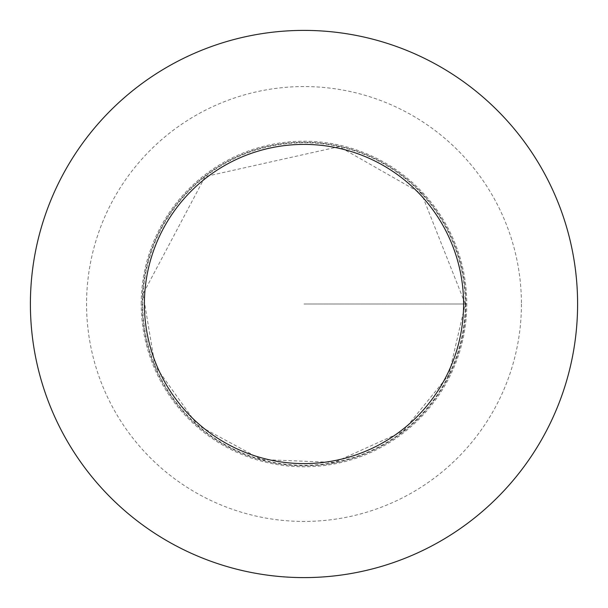 <?xml version="1.0" encoding="UTF-8"?>
<svg xmlns="http://www.w3.org/2000/svg" width="608" height="608" viewBox="0 0 608 608"><rect width="100%" height="100%" fill="white"/><g stroke="black" fill="none" stroke-linecap="round" stroke-linejoin="round"><path stroke-width="0.46" stroke-dasharray="3.04 2.28" d="M465.812 304A161.812 161.812 0 0 1 223.09 444.136A161.812 161.812 0 0 1 223.09 163.864A161.812 161.812 0 0 1 465.812 304A161.812 161.812 0 0 1 223.09 444.136A161.812 161.812 0 0 1 223.09 163.864A161.812 161.812 0 0 1 465.812 304M577.6 304A273.6 273.6 0 0 1 167.2 540.945A273.6 273.6 0 0 1 167.2 67.055A273.6 273.6 0 0 1 577.6 304M141.208 304A162.792 162.792 0 0 1 304 141.208A162.792 162.792 0 0 1 466.792 304A162.792 162.792 0 0 1 304 466.792A162.792 162.792 0 0 1 141.208 304M304 304L466.792 304L304 304M465.272 304A161.272 161.272 0 0 1 223.364 443.665A161.272 161.272 0 0 1 223.364 164.335A161.272 161.272 0 0 1 465.272 304L448.826 374.946L402.846 431.429L334.218 462.414L261.448 459.549L197.349 424.969L155.01 365.712L143.047 293.877L205.154 176.571L339.18 146.619L421.557 193.602L465.272 304M521.436 304A217.436 217.436 0 0 1 195.282 492.305A217.436 217.436 0 0 1 195.282 115.695A217.436 217.436 0 0 1 521.436 304"/><path stroke-width="0.91" d="M463.6 304A159.6 159.6 0 0 1 224.2 442.221A159.6 159.6 0 0 1 224.2 165.779A159.6 159.6 0 0 1 463.6 304M577.6 304A273.6 273.6 0 0 1 167.2 540.945A273.6 273.6 0 0 1 167.2 67.055A273.6 273.6 0 0 1 577.6 304"/></g></svg>
